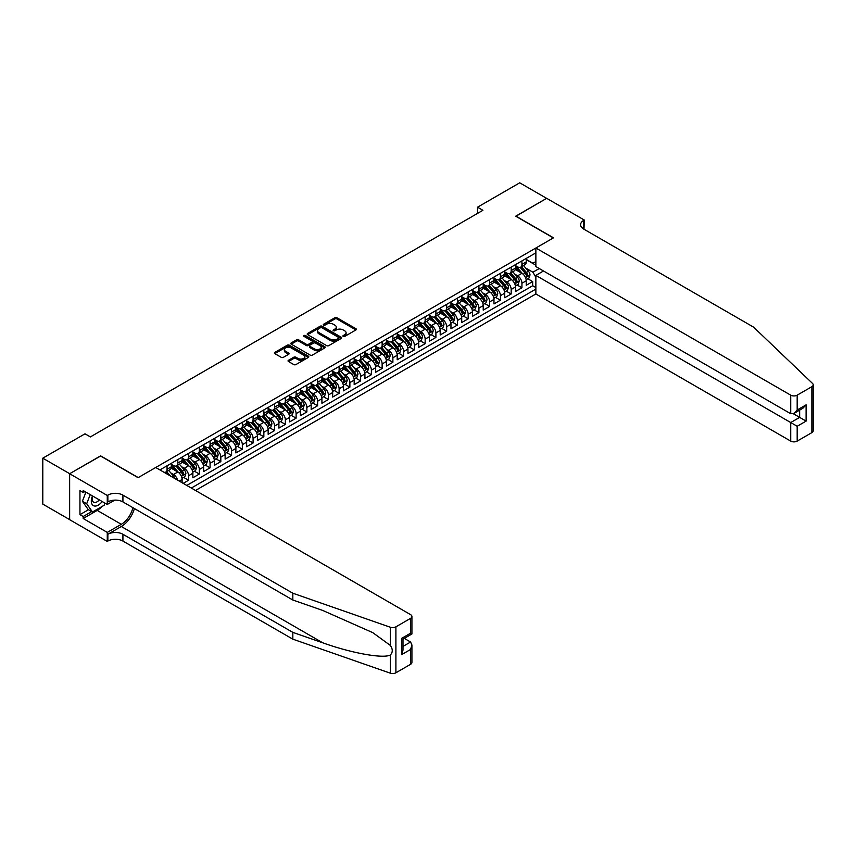 <?xml version="1.0" encoding="UTF-8"?>
<svg xmlns="http://www.w3.org/2000/svg" width="856" height="856" viewBox="0 0 856 856"><rect width="100%" height="100%" fill="white"/><g stroke="black" fill="none" stroke-linecap="round" stroke-linejoin="round"><path stroke-width="1.28" d="M343.235 336.419A1.049 0.599 0 0 0 344.722 336.419L355.935 329.935A1.498 0.867 0 0 0 356.374 329.325A1.498 0.867 0 0 0 355.935 328.725L336.932 317.747A1.498 0.867 0 0 0 334.824 317.747L323.611 324.221A1.049 0.599 0 0 0 325.087 325.077L326.532 324.242A4.772 2.761 0 0 1 333.294 324.242L334.878 325.152A4.772 2.761 0 0 1 336.269 327.11A4.772 2.761 0 0 1 334.878 329.057L333.423 329.892A1.049 0.599 0 0 0 334.899 330.748L336.355 329.913A4.772 2.761 0 0 1 343.106 329.913L344.69 330.823A4.772 2.761 0 0 1 346.091 332.77A4.772 2.761 0 0 1 344.69 334.728L343.235 335.563A1.049 0.599 0 0 0 343.235 336.419L343.235 335.563M288.483 360.29A1.498 0.867 0 0 0 288.044 360.9A1.498 0.867 0 0 0 288.483 361.51L293.811 364.581A1.498 0.867 0 0 0 295.919 364.581L308.385 357.391A1.498 0.867 0 0 0 308.813 356.781A1.498 0.867 0 0 0 308.385 356.171L289.382 345.203A1.498 0.867 0 0 0 287.274 345.203L274.808 352.394A1.498 0.867 0 0 0 274.38 353.004A1.498 0.867 0 0 0 274.808 353.614L281.25 357.337A1.498 0.867 0 0 0 283.368 357.337L288.697 354.256A1.498 0.867 0 0 0 289.135 353.646A1.498 0.867 0 0 0 288.697 353.036L285.497 351.195A3.991 2.3 0 0 1 284.331 349.558A3.991 2.3 0 0 1 286.792 347.429A3.991 2.3 0 0 1 291.147 347.932L303.655 355.154A3.991 2.3 0 0 1 304.822 356.781A3.991 2.3 0 0 1 302.361 358.91A3.991 2.3 0 0 1 298.006 358.418L295.919 357.209A1.498 0.867 0 0 0 293.811 357.209L288.483 360.29L288.483 361.51M100.601 456.034L69.689 473.7L42.8 458.185L42.8 504.12L69.636 519.613M100.601 455.852L138.244 477.584L553.34 237.925L515.697 216.194L546.62 198.346L519.731 182.82L477.53 207.195L477.53 213.401M42.8 458.185L85.012 433.81L90.383 436.913L482.902 210.298L477.53 207.195M326.639 345.631A1.498 0.867 0 0 0 328.757 345.631L341.212 338.441A1.498 0.867 0 0 0 341.64 337.831A1.498 0.867 0 0 0 341.212 337.221L322.209 326.254A1.498 0.867 0 0 0 320.101 326.254L307.636 333.444A1.498 0.867 0 0 0 307.208 334.054A1.498 0.867 0 0 0 307.636 334.664L326.639 345.631M304.415 336.643A1.049 0.599 0 0 1 305.474 336.783L324.777 347.932L312.333 355.112A1.498 0.867 0 0 1 310.225 355.112L291.222 344.133L291.222 342.924A1.498 0.867 0 0 0 290.794 343.534A1.498 0.867 0 0 0 291.222 344.133M291.222 342.924L296.561 339.843A1.498 0.867 0 0 1 298.669 339.843L306.373 344.294A1.498 0.867 0 0 0 308.481 344.294L312.023 342.25A1.498 0.867 0 0 0 312.461 341.64A1.498 0.867 0 0 0 312.023 341.03L303.998 336.397A1.049 0.599 0 0 1 305.474 335.541L324.799 346.701A1.498 0.867 0 0 1 325.226 347.311A1.498 0.867 0 0 1 324.799 347.921L324.799 346.701M183.195 483.351L188.566 480.248L183.676 477.423M181.568 466.713L184.265 468.264A6.088 3.51 60 0 1 188.566 475.722L192.868 473.24L192.868 477.766L199.32 474.042L194.43 471.217M192.322 460.507L195.018 462.058A6.088 3.51 60 0 1 199.32 469.516L203.621 467.023L203.621 471.56L210.073 467.836L205.183 465.011M203.075 454.29L205.772 455.852A6.088 3.51 60 0 1 210.073 463.299L214.375 460.817L214.375 465.354L220.827 461.63L215.937 458.805M213.829 448.084L216.525 449.646A6.088 3.51 60 0 1 220.827 457.093L225.128 454.611L225.128 459.148L231.58 455.413L226.69 452.589M224.582 441.878L227.279 443.429A6.088 3.51 60 0 1 231.58 450.887L235.881 448.405L235.881 452.931L242.334 449.207L237.444 446.383M235.336 435.672L238.032 437.223A6.088 3.51 60 0 1 242.334 444.681L246.635 442.188L246.635 446.725L253.087 443.001L248.197 440.177M246.089 429.455L248.786 431.017A6.088 3.51 60 0 1 253.087 438.465L257.389 435.982L257.389 440.519L263.851 436.795L258.951 433.971M256.843 423.249L259.539 424.811A6.088 3.51 60 0 1 263.851 432.259L268.153 429.776L268.153 434.313L274.605 430.579L269.704 427.754M267.596 417.043L270.303 418.595A6.088 3.51 60 0 1 274.605 426.053L278.906 423.57L278.906 428.096L285.358 424.373L280.458 421.548M278.35 410.837L281.057 412.389A6.088 3.51 60 0 1 285.358 419.847L289.66 417.354L289.66 421.89L296.112 418.167L291.211 415.342M289.103 404.62L291.81 406.183A6.088 3.51 60 0 1 296.112 413.63L300.413 411.148L300.413 415.684L306.865 411.961L301.965 409.136M299.857 398.415L302.564 399.977A6.088 3.51 60 0 1 306.865 407.424L311.167 404.942L311.167 409.478L317.619 405.744L312.718 402.919M310.61 392.209L313.317 393.76A6.088 3.51 60 0 1 317.619 401.218L321.92 398.736L321.92 403.262L328.372 399.538L323.472 396.713M321.364 386.002L324.071 387.554A6.088 3.51 60 0 1 328.372 395.012L332.674 392.519L332.674 397.056L339.126 393.332L334.225 390.507M332.117 379.786L334.824 381.348A6.088 3.51 60 0 1 339.126 388.795L343.427 386.313L343.427 390.85L349.879 387.126L344.979 384.301M342.871 373.58L345.578 375.142A6.088 3.51 60 0 1 349.879 382.589L354.181 380.107L354.181 384.644L360.633 380.909L355.743 378.085M353.624 367.374L356.331 368.925A6.088 3.51 60 0 1 360.633 376.383L364.934 373.901L364.934 378.427L371.386 374.703L366.496 371.879M364.389 361.168L367.085 362.719A6.088 3.51 60 0 1 371.386 370.177L375.688 367.684L375.688 372.221L382.14 368.497L377.25 365.673M375.142 354.951L377.838 356.513A6.088 3.51 60 0 1 382.14 363.961L386.441 361.478L386.441 366.015L392.893 362.291L388.003 359.466M385.895 348.745L388.592 350.307A6.088 3.51 60 0 1 392.893 357.755L397.195 355.272L397.195 359.798L403.647 356.075L398.757 353.25M396.649 342.539L399.345 344.091A6.088 3.51 60 0 1 403.647 351.549L407.948 349.066L407.948 353.592L414.4 349.869L409.51 347.044M407.403 336.333L410.099 337.885A6.088 3.51 60 0 1 414.4 345.343L418.702 342.849L418.702 347.386L425.154 343.663L420.264 340.838M418.156 330.116L420.852 331.679A6.088 3.51 60 0 1 425.154 339.126L429.455 336.643L429.455 341.18L435.907 337.457L431.017 334.632M428.91 323.91L431.606 325.473A6.088 3.51 60 0 1 435.907 332.92L440.209 330.437L440.209 334.964L446.661 331.24L441.771 328.415M439.663 317.704L442.359 319.256A6.088 3.51 60 0 1 446.661 326.714L450.962 324.231L450.962 328.757L457.414 325.034L452.524 322.209M450.417 311.498L453.113 313.05A6.088 3.51 60 0 1 457.414 320.497L461.716 318.015L461.716 322.552L468.168 318.828L463.278 316.003M461.17 305.282L463.866 306.844A6.088 3.51 60 0 1 468.168 314.291L472.469 311.809L472.469 316.346L478.921 312.622L474.031 309.797M471.924 299.076L474.62 300.638A6.088 3.51 60 0 1 478.921 308.085L483.223 305.603L483.223 310.129L489.675 306.405L484.785 303.58M482.677 292.87L485.373 294.421A6.088 3.51 60 0 1 489.675 301.879L493.976 299.397L493.976 303.923L500.428 300.199L495.538 297.374M493.43 286.653L496.127 288.215A6.088 3.51 60 0 1 500.428 295.662L504.73 293.18L504.73 297.717L511.182 293.993L506.292 291.168M504.184 280.447L506.88 282.009A6.088 3.51 60 0 1 511.182 289.456L515.483 286.974L515.483 291.511L521.935 287.787L521.935 283.25A6.088 3.51 -120 0 0 517.634 275.803L514.938 274.241M517.045 284.962L521.935 287.787M182.114 482.731L182.114 479.446A6.088 3.51 -120 0 0 177.813 471.998L171.168 468.157M177.566 480.109A6.088 3.51 60 0 0 173.511 474.481L170.815 472.919M192.868 473.24A6.088 3.51 -120 0 0 188.566 465.782L181.921 461.951M203.621 467.023A6.088 3.51 -120 0 0 199.32 459.576L192.675 455.734M214.375 460.817A6.088 3.51 -120 0 0 210.073 453.37L203.428 449.528M225.128 454.611A6.088 3.51 -120 0 0 220.827 447.164L214.182 443.322M235.881 448.405A6.088 3.51 -120 0 0 231.58 440.947L224.935 437.116M246.635 442.188A6.088 3.51 -120 0 0 242.334 434.741L235.689 430.9M257.389 435.982A6.088 3.51 -120 0 0 253.087 428.535L246.442 424.694M268.153 429.776A6.088 3.51 -120 0 0 263.851 422.329L257.196 418.488M278.906 423.57A6.088 3.51 -120 0 0 274.605 416.112L267.949 412.282M289.66 417.354A6.088 3.51 -120 0 0 285.358 409.906L278.703 406.065M300.413 411.148A6.088 3.51 -120 0 0 296.112 403.7L289.456 399.859M311.167 404.942A6.088 3.51 -120 0 0 306.865 397.494L300.21 393.653M321.92 398.736A6.088 3.51 -120 0 0 317.619 391.278L310.963 387.447M332.674 392.519A6.088 3.51 -120 0 0 328.372 385.072L321.717 381.23M343.427 386.313A6.088 3.51 -120 0 0 339.126 378.866L332.47 375.024M354.181 380.107A6.088 3.51 -120 0 0 349.879 372.66L343.224 368.818M364.934 373.901A6.088 3.51 -120 0 0 360.633 366.443L353.977 362.612M375.688 367.684A6.088 3.51 -120 0 0 371.386 360.237L364.731 356.396M386.441 361.478A6.088 3.51 -120 0 0 382.14 354.031L375.484 350.19M397.195 355.272A6.088 3.51 -120 0 0 392.893 347.825L386.238 343.984M407.948 349.066A6.088 3.51 -120 0 0 403.647 341.608L396.991 337.778M418.702 342.849A6.088 3.51 -120 0 0 414.4 335.402L407.745 331.561M429.455 336.643A6.088 3.51 -120 0 0 425.154 329.196L418.498 325.355M440.209 330.437A6.088 3.51 -120 0 0 435.907 322.99L429.263 319.149M450.962 324.231A6.088 3.51 -120 0 0 446.661 316.774L440.016 312.932M461.716 318.015A6.088 3.51 -120 0 0 457.414 310.567L450.77 306.726M472.469 311.809A6.088 3.51 -120 0 0 468.168 304.361L461.523 300.52M483.223 305.603A6.088 3.51 -120 0 0 478.921 298.156L472.277 294.314M493.976 299.397A6.088 3.51 -120 0 0 489.675 291.939L483.03 288.098M504.73 293.18A6.088 3.51 -120 0 0 500.428 285.733L493.784 281.892M515.483 286.974A6.088 3.51 -120 0 0 511.182 279.527L504.537 275.685M195.51 490.467L535.867 293.961L790.73 441.108L790.73 422.543L799.654 417.386L799.654 410.12M191.316 488.048L535.867 289.114M535.867 252.862L159.911 469.912M171.361 464.294L173.511 465.536A6.088 3.51 60 0 0 176.55 465.835L180.851 463.353A6.088 3.51 -120 0 0 182.114 460.571L182.114 457.093M182.114 458.088L184.265 459.33A6.088 3.51 60 0 0 187.314 459.629L191.616 457.147A6.088 3.51 -120 0 0 192.868 454.365L192.868 450.887M192.868 451.882L195.018 453.124A6.088 3.51 60 0 0 198.068 453.423L202.369 450.941A6.088 3.51 -120 0 0 203.621 448.148L203.621 444.671M203.621 445.666L205.772 446.907A6.088 3.51 60 0 0 208.821 447.217L213.123 444.724A6.088 3.51 -120 0 0 214.375 441.942L214.375 438.465M214.375 439.46L216.525 440.701A6.088 3.51 60 0 0 219.575 441L223.876 438.518A6.088 3.51 -120 0 0 225.128 435.736L225.128 432.259M225.128 433.254L227.279 434.495A6.088 3.51 60 0 0 230.328 434.795L234.63 432.312A6.088 3.51 -120 0 0 235.881 429.53L235.881 426.053M235.881 427.048L238.032 428.289A6.088 3.51 60 0 0 241.082 428.589L245.383 426.106A6.088 3.51 -120 0 0 246.635 423.313L246.635 419.836M246.635 420.831L248.786 422.072A6.088 3.51 60 0 0 251.835 422.383L256.137 419.889A6.088 3.51 -120 0 0 257.389 417.107L257.389 413.63M257.389 414.625L259.539 415.866A6.088 3.51 60 0 0 262.589 416.166L266.89 413.683A6.088 3.51 -120 0 0 268.153 410.901L268.153 407.424M268.153 408.419L270.303 409.66A6.088 3.51 60 0 0 273.342 409.96L277.644 407.477A6.088 3.51 -120 0 0 278.906 404.695L278.906 401.218M278.906 402.213L281.057 403.454A6.088 3.51 60 0 0 284.096 403.754L288.397 401.271A6.088 3.51 -120 0 0 289.66 398.479L289.66 395.001M289.66 395.996L291.81 397.238A6.088 3.51 60 0 0 294.849 397.548L299.151 395.055A6.088 3.51 -120 0 0 300.413 392.273L300.413 388.795M300.413 389.79L302.564 391.031A6.088 3.51 60 0 0 305.603 391.331L309.904 388.849A6.088 3.51 -120 0 0 311.167 386.067L311.167 382.589M311.167 383.584L313.317 384.825A6.088 3.51 60 0 0 316.356 385.125L320.658 382.643A6.088 3.51 -120 0 0 321.92 379.861L321.92 376.383M321.92 377.378L324.071 378.62A6.088 3.51 60 0 0 327.11 378.919L331.411 376.437A6.088 3.51 -120 0 0 332.674 373.644L332.674 370.166M332.674 371.162L334.824 372.403A6.088 3.51 60 0 0 337.863 372.713L342.165 370.22A6.088 3.51 -120 0 0 343.427 367.438L343.427 363.961M343.427 364.956L345.578 366.197A6.088 3.51 60 0 0 348.617 366.496L352.918 364.014A6.088 3.51 -120 0 0 354.181 361.232L354.181 357.755M354.181 358.75L356.331 359.991A6.088 3.51 60 0 0 359.37 360.29L363.672 357.808A6.088 3.51 -120 0 0 364.934 355.026L364.934 351.549M364.934 352.544L367.085 353.785A6.088 3.51 60 0 0 370.124 354.084L374.425 351.602A6.088 3.51 -120 0 0 375.688 348.809L375.688 345.332M375.688 346.327L377.838 347.568A6.088 3.51 60 0 0 380.877 347.878L385.179 345.385A6.088 3.51 -120 0 0 386.441 342.603L386.441 339.126M386.441 340.121L388.592 341.362A6.088 3.51 60 0 0 391.631 341.662L395.932 339.179A6.088 3.51 -120 0 0 397.195 336.397L397.195 332.92M397.195 333.915L399.345 335.156A6.088 3.51 60 0 0 402.384 335.456L406.686 332.973A6.088 3.51 -120 0 0 407.948 330.191L407.948 326.714M407.948 327.709L410.099 328.95A6.088 3.51 60 0 0 413.138 329.25L417.439 326.767A6.088 3.51 -120 0 0 418.702 323.975L418.702 320.497M418.702 321.492L420.852 322.733A6.088 3.51 60 0 0 423.891 323.044L428.193 320.551A6.088 3.51 -120 0 0 429.455 317.769L429.455 314.291M429.455 315.286L431.606 316.527A6.088 3.51 60 0 0 434.645 316.827L438.946 314.345A6.088 3.51 -120 0 0 440.209 311.563L440.209 308.085M440.209 309.08L442.359 310.321A6.088 3.51 60 0 0 445.398 310.621L449.7 308.139A6.088 3.51 -120 0 0 450.962 305.357L450.962 301.879M450.962 302.874L453.113 304.115A6.088 3.51 60 0 0 456.152 304.415L460.453 301.933A6.088 3.51 -120 0 0 461.716 299.14L461.716 295.662M461.716 296.658L463.866 297.899A6.088 3.51 60 0 0 466.905 298.209L471.207 295.716A6.088 3.51 -120 0 0 472.469 292.934L472.469 289.456M472.469 290.452L474.62 291.693A6.088 3.51 60 0 0 477.659 291.992L481.96 289.51A6.088 3.51 -120 0 0 483.223 286.728L483.223 283.25M483.223 284.245L485.373 285.487A6.088 3.51 60 0 0 488.412 285.786L492.724 283.304A6.088 3.51 -120 0 0 493.976 280.522L493.976 277.044M493.976 278.04L496.127 279.281A6.088 3.51 60 0 0 499.176 279.58L503.478 277.098A6.088 3.51 -120 0 0 504.73 274.305L504.73 270.828M504.73 271.823L506.88 273.064A6.088 3.51 60 0 0 509.93 273.374L514.231 270.881A6.088 3.51 -120 0 0 515.483 268.099L515.483 264.622M186.79 485.438L532.689 285.733L532.689 281.57L526.237 285.294L526.237 280.768A6.088 3.51 -120 0 0 521.935 273.321L515.291 269.48M515.483 265.617L517.634 266.858A6.088 3.51 -120 0 0 520.683 267.158A6.088 3.51 -120 0 0 521.935 264.376L521.935 260.898M520.683 267.158L524.985 264.675A6.088 3.51 -120 0 0 526.237 261.893L526.237 258.416M160.607 470.319L160.607 469.516M167.059 465.782L167.059 469.259A6.088 3.51 60 0 1 165.797 472.052A6.088 3.51 60 0 1 163.924 472.234M165.797 472.052L170.098 469.559A6.088 3.51 -120 0 0 171.361 466.777L171.361 463.299M177.813 459.576L177.813 463.053A6.088 3.51 60 0 1 176.55 465.835M188.566 453.37L188.566 456.847A6.088 3.51 60 0 1 187.314 459.629M199.32 447.164L199.32 450.641A6.088 3.51 60 0 1 198.068 453.423M210.073 440.947L210.073 444.425A6.088 3.51 60 0 1 208.821 447.217M220.827 434.741L220.827 438.219A6.088 3.51 60 0 1 219.575 441M231.58 428.535L231.58 432.013A6.088 3.51 60 0 1 230.328 434.795M242.334 422.329L242.334 425.807A6.088 3.51 60 0 1 241.082 428.589M253.087 416.112L253.087 419.59A6.088 3.51 60 0 1 251.835 422.383M263.851 409.906L263.851 413.384A6.088 3.51 60 0 1 262.589 416.166M274.605 403.7L274.605 407.178A6.088 3.51 60 0 1 273.342 409.96M285.358 397.494L285.358 400.972A6.088 3.51 60 0 1 284.096 403.754M296.112 391.278L296.112 394.755A6.088 3.51 60 0 1 294.849 397.548M306.865 385.072L306.865 388.549A6.088 3.51 60 0 1 305.603 391.331M317.619 378.866L317.619 382.343A6.088 3.51 60 0 1 316.356 385.125M328.372 372.66L328.372 376.137A6.088 3.51 60 0 1 327.11 378.919M339.126 366.443L339.126 369.92A6.088 3.51 60 0 1 337.863 372.713M349.879 360.237L349.879 363.714A6.088 3.51 60 0 1 348.617 366.496M360.633 354.031L360.633 357.508A6.088 3.51 60 0 1 359.37 360.29M371.386 347.825L371.386 351.302A6.088 3.51 60 0 1 370.124 354.084M382.14 341.608L382.14 345.086A6.088 3.51 60 0 1 380.877 347.878M392.893 335.402L392.893 338.88A6.088 3.51 60 0 1 391.631 341.662M403.647 329.196L403.647 332.674A6.088 3.51 60 0 1 402.384 335.456M414.4 322.99L414.4 326.468A6.088 3.51 60 0 1 413.138 329.25M425.154 316.774L425.154 320.251A6.088 3.51 60 0 1 423.891 323.044M435.907 310.567L435.907 314.045A6.088 3.51 60 0 1 434.645 316.827M446.661 304.361L446.661 307.839A6.088 3.51 60 0 1 445.398 310.621M457.414 298.156L457.414 301.633A6.088 3.51 60 0 1 456.152 304.415M468.168 291.939L468.168 295.416A6.088 3.51 60 0 1 466.905 298.209M478.921 285.733L478.921 289.21A6.088 3.51 60 0 1 477.659 291.992M489.675 279.527L489.675 283.004A6.088 3.51 60 0 1 488.412 285.786M500.428 273.321L500.428 276.788A6.088 3.51 60 0 1 499.176 279.58M511.182 267.104L511.182 270.582A6.088 3.51 60 0 1 509.93 273.374M511.182 289.456L511.182 293.993M500.428 295.662L500.428 300.199M489.675 301.879L489.675 306.405M478.921 308.085L478.921 312.622M468.168 314.291L468.168 318.828M457.414 320.497L457.414 325.034M446.661 326.714L446.661 331.24M435.907 332.92L435.907 337.457M425.154 339.126L425.154 343.663M414.4 345.343L414.4 349.869M403.647 351.549L403.647 356.075M392.893 357.755L392.893 362.291M382.14 363.961L382.14 368.497M371.386 370.177L371.386 374.703M360.633 376.383L360.633 380.909M349.879 382.589L349.879 387.126M339.126 388.795L339.126 393.332M328.372 395.012L328.372 399.538M317.619 401.218L317.619 405.744M306.865 407.424L306.865 411.961M296.112 413.63L296.112 418.167M285.358 419.847L285.358 424.373M274.605 426.053L274.605 430.579M263.851 432.259L263.851 436.795M253.087 438.465L253.087 443.001M242.334 444.681L242.334 449.207M231.58 450.887L231.58 455.413M220.827 457.093L220.827 461.63M210.073 463.299L210.073 467.836M199.32 469.516L199.32 474.042M188.566 475.722L188.566 480.248M535.867 277.323L532.903 272.197L525.691 268.035M532.903 272.197L539.248 268.538M526.237 259.657L535.867 265.21M526.237 259.411L532.903 263.263L535.867 261.551M527.799 278.746L532.689 281.57M532.689 285.733L535.867 287.562M343.663 336.558L344.69 335.969A4.772 2.761 0 0 0 346.091 334.011L346.091 332.77M336.269 327.11L336.269 328.351A4.772 2.761 0 0 1 334.878 330.298L333.84 330.898M355.935 328.725L355.935 329.935L336.932 318.988A1.498 0.867 0 0 0 334.824 318.988L324.028 325.226M341.191 338.452L322.209 327.495A1.498 0.867 0 0 0 320.101 327.495L307.657 334.675M338.569 338.259A1.049 0.599 0 0 0 338.569 337.403L321.888 327.773A1.049 0.599 0 0 0 320.411 327.773L318.881 328.661A4.772 2.761 0 0 0 317.48 330.609A4.772 2.761 0 0 0 318.881 332.556L330.288 339.137A4.772 2.761 0 0 0 337.039 339.137L338.569 338.259L338.569 339.5A1.049 0.599 0 0 0 338.88 339.072L338.88 337.831M317.48 330.609L317.48 331.85A4.772 2.761 0 0 0 318.881 333.797L318.881 332.556M338.569 339.5L337.039 340.388A4.772 2.761 0 0 1 330.288 340.388L318.881 333.797M291.243 344.155L296.561 341.084L296.561 339.843M312.461 341.64L312.461 342.882A1.498 0.867 0 0 1 312.023 343.491L308.481 345.535A1.498 0.867 0 0 1 306.373 345.535L298.669 341.084A1.498 0.867 0 0 0 296.561 341.084M314.366 348.906A3.991 2.3 0 0 0 318.721 349.409A3.991 2.3 0 0 0 321.182 347.279A3.991 2.3 0 0 0 320.016 345.642L315.607 343.106A1.498 0.867 0 0 0 313.499 343.106L309.968 345.139A1.498 0.867 0 0 0 309.53 345.749A1.498 0.867 0 0 0 309.968 346.359L314.366 348.906L314.366 350.147A3.991 2.3 0 0 0 318.721 350.65A3.991 2.3 0 0 0 321.182 348.52L321.182 347.279M309.53 345.749L309.53 346.99A1.498 0.867 0 0 0 309.968 347.6L309.968 346.359M314.366 350.147L309.968 347.6M304.822 356.781L304.822 358.022A3.991 2.3 0 0 1 302.361 360.151A3.991 2.3 0 0 1 298.006 359.659L295.919 358.45A1.498 0.867 0 0 0 293.811 358.45L288.504 361.521M284.331 349.558L284.331 350.8A3.991 2.3 0 0 0 285.497 352.437L285.497 351.195M288.697 353.036L288.697 354.256L285.497 352.437M308.385 356.171L308.385 357.391L289.382 346.445A1.498 0.867 0 0 0 287.274 346.445L274.83 353.624L274.808 352.394M526.151 279.698L528.933 278.093L530.003 274.99A4.034 2.322 -120 0 0 528.43 271.213L523.519 265.521M522.535 273.706L516.714 266.965A11.631 6.72 -120 0 0 515.483 265.681M519.346 271.812L516.082 268.046A9.662 5.575 -120 0 0 515.483 267.393M520.127 267.382L525.103 273.128A4.034 2.322 60 0 1 526.536 275.91L527.831 275.161A4.034 2.322 -120 0 0 526.387 272.39L521.475 266.697M520.427 267.286L525.766 273.471A2.054 1.188 60 0 1 526.28 274.273L527.831 275.161M92.48 495.924A9.887 5.703 120 0 0 94.791 506.057A9.887 5.703 120 0 0 102.174 501.52M92.812 496.116A6.762 3.905 120 0 0 93.636 502.172A6.762 3.905 120 0 0 94.62 502.483A6.762 3.905 120 0 0 99.296 499.861M104.946 503.125L104.1 505.308L92.48 512.006L88.179 509.523L82.379 501.263L85.921 492.136M92.48 512.006L86.681 503.745L90.222 494.618M82.379 501.263L86.681 503.745M543.496 270.988L535.867 275.397L797.182 426.267L797.182 441.108L811.863 432.633L811.863 386.687A4.558 2.632 0 0 0 813.2 384.825A4.558 2.632 0 0 0 812.547 383.467L753.633 327.174L583.717 229.076A10.646 6.142 180 0 1 580.603 224.732A10.646 6.142 180 0 1 583.717 220.388L584.316 220.046L546.674 198.314L515.868 216.29M535.867 275.397L535.867 293.961M515.868 216.108L553.5 237.829L535.867 248.015L790.73 395.162A4.558 2.632 0 0 0 797.182 395.162L811.863 386.687M584.316 220.046L583.985 229.237M535.867 248.015L535.867 266.58L790.73 413.726L790.73 395.162M813.2 384.825L813.2 430.771A4.558 2.632 180 0 1 811.863 432.633M797.182 441.108A4.558 2.632 180 0 1 790.73 441.108M582.38 228.135A10.646 6.142 180 0 1 583.717 227.182L583.717 220.388M793.309 413.726L806.106 421.109L797.182 426.267M797.182 395.162L797.182 410.003L793.961 413.405L790.73 413.726M797.182 410.003L806.106 404.845L802.885 408.248L793.961 413.405M410.58 664.31L410.58 649.469L411.918 644.975L411.918 662.448A4.558 2.632 180 0 1 410.58 664.31L395.9 672.784A4.558 2.632 180 0 1 390.315 673.18L292.827 639.165L292.827 632.37L122.922 534.272A10.646 6.142 -0 0 0 107.856 534.272L121.306 526.504A19.806 11.438 120 0 0 134.392 508.539M292.827 632.37L322.723 642.792C351.292 653.096 383.21 658.863 390.315 655.011C392.904 652.358 392.904 649.148 390.315 645.403L372.777 632.648L322.723 610.446L292.827 600.013L122.922 501.916A10.646 6.142 -0 0 0 107.856 501.916L107.856 495.121L107.268 495.464L69.636 473.732L100.441 455.948L138.084 477.68L155.717 467.494L410.58 614.64A4.558 2.632 -0 0 1 411.918 616.502A4.558 2.632 -0 0 1 410.58 618.364L395.9 626.838L395.9 672.784M292.827 639.165L122.922 541.067A10.646 6.142 -0 0 0 107.856 541.067L107.268 541.409L69.636 519.678L69.636 473.732M292.827 600.013L292.827 593.219L122.922 495.121A10.646 6.142 -0 0 0 107.856 495.121M390.315 645.403L390.315 627.234L292.827 593.219M101.96 506.538A17.109 9.876 -60 0 1 97.21 510.401L83.182 518.501L83.182 516.51L91.731 511.578M84.904 491.547L83.182 492.542L79.95 490.681L79.95 514.649L83.182 516.51M83.182 492.542L83.182 490.563L107.268 504.462L107.268 495.464M107.268 541.409L107.268 532.4L121.306 524.3A17.109 9.876 120 0 0 132.883 507.672M83.182 518.501L107.268 532.4M404.289 638.383L410.58 642.021L411.918 644.975M114.779 500.129L107.268 504.462M390.315 627.234A4.558 2.632 -0 0 0 395.9 626.838M79.95 514.649L88.51 509.716M410.58 649.469L401.657 654.626L402.994 650.121L402.994 639.132L411.918 633.975L411.918 616.502M401.657 654.626L401.657 638.351C403.401 639.357 403.401 639.357 401.657 638.351L410.58 633.205C412.325 634.21 412.325 634.21 410.58 633.205L410.58 618.364M515.398 285.915L518.18 284.31L519.25 281.196A4.034 2.322 -120 0 0 517.677 277.419L512.765 271.726M511.781 279.923L505.96 273.171A11.631 6.72 -120 0 0 504.73 271.898M508.592 278.029L505.329 274.252A9.662 5.575 -120 0 0 504.73 273.599M509.374 273.588L514.349 279.345A4.034 2.322 60 0 1 515.783 282.116L517.077 281.378A4.034 2.322 -120 0 0 515.633 278.596L510.722 272.904M509.673 273.492L515.012 279.677A2.054 1.188 60 0 1 515.526 280.479L517.077 281.378M504.644 292.121L507.426 290.516L508.496 287.413A4.034 2.322 -120 0 0 506.923 283.625L502.012 277.933M501.028 286.129L495.207 279.377A11.631 6.72 -120 0 0 493.976 278.104M497.828 284.235L494.575 280.458A9.662 5.575 -120 0 0 493.976 279.816M498.62 279.794L503.596 285.551A4.034 2.322 60 0 1 505.029 288.322L506.324 287.584A4.034 2.322 -120 0 0 504.88 284.802L499.968 279.12M498.92 279.698L504.259 285.883A2.054 1.188 60 0 1 504.773 286.685L506.324 287.584M493.891 298.327L496.673 296.722L497.743 293.619A4.034 2.322 -120 0 0 496.17 289.831L491.258 284.149M490.274 292.335L484.453 285.594A11.631 6.72 -120 0 0 483.223 284.31M487.075 290.441L483.822 286.664A9.662 5.575 -120 0 0 483.223 286.022M487.867 286L492.842 291.757A4.034 2.322 60 0 1 494.276 294.539L495.57 293.79A4.034 2.322 -120 0 0 494.126 291.019L489.215 285.326M488.166 285.915L493.505 292.089A2.054 1.188 60 0 1 494.019 292.902L495.57 293.79M483.137 304.533L485.908 302.928L486.989 299.825A4.034 2.322 -120 0 0 485.416 296.048L480.505 290.355M479.521 298.541L473.689 291.8A11.631 6.72 -120 0 0 472.469 290.516M476.321 296.647L473.068 292.88A9.662 5.575 -120 0 0 472.469 292.228M477.113 292.217L482.089 297.963A4.034 2.322 60 0 1 483.522 300.745L484.817 299.996A4.034 2.322 -120 0 0 483.373 297.225L478.461 291.532M477.413 292.121L482.752 298.305A2.054 1.188 60 0 1 483.266 299.108L484.817 299.996M472.384 310.749L475.155 309.144L476.236 306.031A4.034 2.322 -120 0 0 474.663 302.254L469.751 296.561M468.767 304.757L462.935 298.006A11.631 6.72 -120 0 0 461.716 296.732M465.568 302.864L462.315 299.086A9.662 5.575 -120 0 0 461.716 298.434M466.36 298.423L471.335 304.18A4.034 2.322 60 0 1 472.769 306.951L474.064 306.213A4.034 2.322 -120 0 0 472.619 303.431L467.708 297.738M466.659 298.327L471.998 304.511A2.054 1.188 60 0 1 472.512 305.314L474.064 306.213M461.63 316.955L464.401 315.35L465.482 312.247A4.034 2.322 -120 0 0 463.909 308.46L458.998 302.767M458.014 310.963L452.182 304.212A11.631 6.72 -120 0 0 450.962 302.938M454.814 309.07L451.561 305.292A9.662 5.575 -120 0 0 450.962 304.65M455.606 304.629L460.582 310.386A4.034 2.322 60 0 1 462.015 313.157L463.31 312.419A4.034 2.322 -120 0 0 461.865 309.637L456.954 303.955M455.895 304.533L461.245 310.717A2.054 1.188 60 0 1 461.759 311.52L463.31 312.419M450.877 323.161L453.648 321.556L454.729 318.453A4.034 2.322 -120 0 0 453.156 314.666L448.244 308.984M447.26 317.169L441.429 310.428A11.631 6.72 -120 0 0 440.209 309.144M444.061 315.276L440.808 311.498A9.662 5.575 -120 0 0 440.209 310.856M444.853 310.835L449.828 316.592A4.034 2.322 60 0 1 451.262 319.374L452.546 318.625A4.034 2.322 -120 0 0 451.112 315.853L446.201 310.161M445.141 310.749L450.491 316.923A2.054 1.188 60 0 1 451.005 317.736L452.546 318.625M440.123 329.367L442.894 327.762L443.975 324.659A4.034 2.322 -120 0 0 442.402 320.882L437.491 315.19M436.507 323.375L430.675 316.634A11.631 6.72 -120 0 0 429.455 315.35M433.307 321.481L430.054 317.715A9.662 5.575 -120 0 0 429.455 317.062M434.099 317.052L439.075 322.798A4.034 2.322 60 0 1 440.508 325.58L441.792 324.831A4.034 2.322 -120 0 0 440.359 322.059L435.447 316.367M434.388 316.955L439.727 323.14A2.054 1.188 60 0 1 440.252 323.942L441.792 324.831M429.37 335.584L432.141 333.979L433.222 330.865A4.034 2.322 -120 0 0 431.649 327.088L426.737 321.396M425.753 329.592L419.922 322.84A11.631 6.72 -120 0 0 418.702 321.567M422.554 327.698L419.301 323.921A9.662 5.575 -120 0 0 418.702 323.268M423.346 323.258L428.321 329.014A4.034 2.322 60 0 1 429.755 331.786L431.039 331.047A4.034 2.322 -120 0 0 429.605 328.265L424.694 322.573M423.634 323.161L428.974 329.346A2.054 1.188 60 0 1 429.498 330.149L431.039 331.047M418.616 341.79L421.387 340.185L422.468 337.082A4.034 2.322 -120 0 0 420.895 333.294L415.984 327.602M415 335.798L409.168 329.046A11.631 6.72 -120 0 0 407.948 327.773M411.8 333.904L408.547 330.127A9.662 5.575 -120 0 0 407.948 329.485M412.592 329.464L417.557 335.22A4.034 2.322 60 0 1 419.001 337.992L420.285 337.253A4.034 2.322 -120 0 0 418.851 334.471L413.94 328.79M412.881 329.367L418.22 335.552A2.054 1.188 60 0 1 418.745 336.355L420.285 337.253M407.863 347.996L410.634 346.391L411.715 343.288A4.034 2.322 -120 0 0 410.142 339.5L405.23 333.819M404.246 342.004L398.415 335.263A11.631 6.72 -120 0 0 397.195 333.979M401.047 340.11L397.794 336.333A9.662 5.575 -120 0 0 397.195 335.691M401.839 335.67L406.803 341.426A4.034 2.322 60 0 1 408.248 344.208L409.532 343.459A4.034 2.322 -120 0 0 408.098 340.688L403.187 334.996M402.127 335.584L407.467 341.769A2.054 1.188 60 0 1 407.991 342.571L409.532 343.459M397.098 354.202L399.88 352.597L400.961 349.494A4.034 2.322 -120 0 0 399.388 345.717L394.477 340.025M393.493 348.21L387.661 341.469A11.631 6.72 -120 0 0 386.441 340.185M390.293 346.316L387.04 342.55A9.662 5.575 -120 0 0 386.441 341.897M391.085 341.886L396.05 347.632A4.034 2.322 60 0 1 397.494 350.414L398.778 349.665A4.034 2.322 -120 0 0 397.345 346.894L392.433 341.202M391.374 341.79L396.713 347.975A2.054 1.188 60 0 1 397.238 348.777L398.778 349.665M386.345 360.419L389.127 358.814L390.208 355.7A4.034 2.322 -120 0 0 388.635 351.923L383.723 346.231M382.739 354.427L376.908 347.675A11.631 6.72 -120 0 0 375.688 346.402M379.54 352.533L376.276 348.756A9.662 5.575 -120 0 0 375.688 348.103M380.332 348.092L385.296 353.849A4.034 2.322 60 0 1 386.741 356.62L388.025 355.882A4.034 2.322 -120 0 0 386.591 353.1L381.68 347.408M380.62 347.996L385.96 354.181A2.054 1.188 60 0 1 386.484 354.983L388.025 355.882M375.591 366.625L378.373 365.02L379.454 361.917A4.034 2.322 -120 0 0 377.881 358.129L372.97 352.437M371.986 360.633L366.154 353.881A11.631 6.72 -120 0 0 364.934 352.608M368.786 358.739L365.523 354.962A9.662 5.575 -120 0 0 364.934 354.32M369.578 354.298L374.543 360.055A4.034 2.322 60 0 1 375.987 362.826L377.271 362.088A4.034 2.322 -120 0 0 375.838 359.306L370.926 353.624M369.867 354.202L375.206 360.387A2.054 1.188 60 0 1 375.731 361.189L377.271 362.088M364.838 372.831L367.62 371.226L368.701 368.123A4.034 2.322 -120 0 0 367.128 364.335L362.216 358.653M361.232 366.839L355.401 360.098A11.631 6.72 -120 0 0 354.181 358.814M358.033 364.945L354.769 361.168A9.662 5.575 -120 0 0 354.181 360.526M358.825 360.504L363.789 366.261A4.034 2.322 60 0 1 365.234 369.043L366.518 368.294A4.034 2.322 -120 0 0 365.084 365.523L360.173 359.83M359.113 360.419L364.453 366.603A2.054 1.188 60 0 1 364.977 367.406L366.518 368.294M354.084 379.037L356.866 377.432L357.947 374.329A4.034 2.322 -120 0 0 356.374 370.552L351.463 364.859M350.479 373.045L344.647 366.304A11.631 6.72 -120 0 0 343.427 365.02M347.279 371.151L344.016 367.385A9.662 5.575 -120 0 0 343.427 366.732M348.071 366.721L353.036 372.467A4.034 2.322 60 0 1 354.48 375.249L355.764 374.5A4.034 2.322 -120 0 0 354.33 371.729L349.419 366.036M348.36 366.625L353.699 372.809A2.054 1.188 60 0 1 354.224 373.612L355.764 374.5M343.331 385.254L346.113 383.649L347.183 380.546A4.034 2.322 -120 0 0 345.621 376.758L340.709 371.065M339.725 379.262L333.894 372.51A11.631 6.72 -120 0 0 332.674 371.237M336.526 377.368L333.262 373.591A9.662 5.575 -120 0 0 332.674 372.938M337.317 372.927L342.282 378.684A4.034 2.322 60 0 1 343.727 381.455L345.011 380.717A4.034 2.322 -120 0 0 343.577 377.935L338.666 372.242M337.606 372.831L342.946 379.015A2.054 1.188 60 0 1 343.47 379.818L345.011 380.717M332.577 391.46L335.359 389.855L336.429 386.752A4.034 2.322 -120 0 0 334.867 382.964L329.956 377.271M328.971 385.468L323.14 378.716A11.631 6.72 -120 0 0 321.92 377.442M325.772 383.574L322.509 379.797A9.662 5.575 -120 0 0 321.92 379.155M326.564 379.133L331.529 384.89A4.034 2.322 60 0 1 332.973 387.661L334.257 386.923A4.034 2.322 -120 0 0 332.824 384.141L327.912 378.459M326.853 379.037L332.192 385.221A2.054 1.188 60 0 1 332.706 386.024L334.257 386.923M321.824 397.666L324.606 396.06L325.676 392.958A4.034 2.322 -120 0 0 324.114 389.17L319.202 383.488M318.218 391.674L312.387 384.933A11.631 6.72 -120 0 0 311.167 383.649M315.019 389.78L311.755 386.013A9.662 5.575 -120 0 0 311.167 385.361M315.81 385.339L320.775 391.096A4.034 2.322 60 0 1 322.209 393.878L323.504 393.129A4.034 2.322 -120 0 0 322.07 390.357L317.159 384.665M316.099 385.254L321.439 391.438A2.054 1.188 60 0 1 321.952 392.241L323.504 393.129M311.07 403.872L313.852 402.267L314.922 399.164A4.034 2.322 -120 0 0 313.36 395.386L308.449 389.694M307.454 397.88L301.633 391.139A11.631 6.72 -120 0 0 300.413 389.855M304.265 395.986L301.002 392.219A9.662 5.575 -120 0 0 300.413 391.567M305.057 391.556L310.022 397.302A4.034 2.322 60 0 1 311.456 400.084L312.75 399.335A4.034 2.322 -120 0 0 311.317 396.563L306.405 390.871M305.346 391.46L310.685 397.644A2.054 1.188 60 0 1 311.199 398.447L312.75 399.335M300.317 410.088L303.099 408.483L304.169 405.38A4.034 2.322 -120 0 0 302.607 401.592L297.685 395.9M296.7 404.096L290.88 397.345A11.631 6.72 -120 0 0 289.66 396.071M293.512 402.202L290.248 398.425A9.662 5.575 -120 0 0 289.66 397.773M294.304 397.762L299.268 403.518A4.034 2.322 60 0 1 300.702 406.29L301.997 405.551A4.034 2.322 -120 0 0 300.563 402.769L295.652 397.077M294.592 397.666L299.932 403.85A2.054 1.188 60 0 1 300.445 404.653L301.997 405.551M289.563 416.294L292.345 414.689L293.415 411.586A4.034 2.322 -120 0 0 291.853 407.798L286.931 402.106M285.947 410.302L280.126 403.55A11.631 6.72 -120 0 0 278.906 402.277M282.758 408.408L279.495 404.631A9.662 5.575 -120 0 0 278.906 403.989M283.55 403.968L288.515 409.724A4.034 2.322 60 0 1 289.949 412.496L291.243 411.757A4.034 2.322 -120 0 0 289.81 408.975L284.887 403.294M283.839 403.872L289.178 410.056A2.054 1.188 60 0 1 289.692 410.859L291.243 411.757M278.81 422.5L281.592 420.895L282.662 417.792A4.034 2.322 -120 0 0 281.1 414.004L276.178 408.323M275.193 416.508L269.373 409.767A11.631 6.72 -120 0 0 268.153 408.483M272.005 414.614L268.741 410.848A9.662 5.575 -120 0 0 268.153 410.195M272.796 410.174L277.761 415.93A4.034 2.322 60 0 1 279.195 418.712L280.49 417.963A4.034 2.322 -120 0 0 279.056 415.192L274.134 409.5M273.085 410.088L278.425 416.273A2.054 1.188 60 0 1 278.938 417.075L280.49 417.963M268.056 428.706L270.838 427.101L271.908 423.998A4.034 2.322 -120 0 0 270.346 420.221L265.424 414.529M264.44 422.714L258.619 415.973A11.631 6.72 -120 0 0 257.389 414.689M261.251 420.82L257.988 417.054A9.662 5.575 -120 0 0 257.389 416.401M262.043 416.39L267.008 422.136A4.034 2.322 60 0 1 268.442 424.918L269.736 424.169A4.034 2.322 -120 0 0 268.303 421.398L263.381 415.706M262.332 416.294L267.671 422.479A2.054 1.188 60 0 1 268.185 423.281L269.736 424.169M257.303 434.923L260.085 433.318L261.155 430.215A4.034 2.322 -120 0 0 259.593 426.427L254.671 420.735M253.686 428.931L247.866 422.179A11.631 6.72 -120 0 0 246.635 420.906M250.498 427.037L247.234 423.26A9.662 5.575 -120 0 0 246.635 422.607M251.279 422.596L256.254 428.353A4.034 2.322 60 0 1 257.688 431.124L258.983 430.386A4.034 2.322 -120 0 0 257.549 427.604L252.627 421.912M251.578 422.5L256.918 428.685A2.054 1.188 60 0 1 257.431 429.487L258.983 430.386M246.549 441.129L249.331 439.524L250.401 436.421A4.034 2.322 -120 0 0 248.829 432.633L243.917 426.941M242.933 435.137L237.112 428.385A11.631 6.72 -120 0 0 235.881 427.112M239.744 433.243L236.481 429.466A9.662 5.575 -120 0 0 235.881 428.824M240.525 428.803L245.501 434.559A4.034 2.322 60 0 1 246.935 437.33L248.229 436.592A4.034 2.322 -120 0 0 246.796 433.81L241.874 428.128M240.825 428.706L246.164 434.891A2.054 1.188 60 0 1 246.678 435.693L248.229 436.592M235.796 447.335L238.578 445.73L239.648 442.627A4.034 2.322 -120 0 0 238.075 438.839L233.164 433.157M232.179 441.343L226.359 434.602A11.631 6.72 -120 0 0 225.128 433.318M228.991 439.449L225.727 435.683A9.662 5.575 -120 0 0 225.128 435.03M229.772 435.009L234.747 440.765A4.034 2.322 60 0 1 236.181 443.547L237.476 442.798A4.034 2.322 -120 0 0 236.031 440.027L231.12 434.334M230.071 434.923L235.411 441.108A2.054 1.188 60 0 1 235.924 441.91L237.476 442.798M225.042 453.541L227.824 451.936L228.894 448.833A4.034 2.322 -120 0 0 227.322 445.056L222.41 439.363M221.426 447.549L215.605 440.808A11.631 6.72 -120 0 0 214.375 439.524M218.237 445.655L214.974 441.889A9.662 5.575 -120 0 0 214.375 441.236M219.018 441.225L223.994 446.982A4.034 2.322 60 0 1 225.428 449.753L226.722 449.004A4.034 2.322 -120 0 0 225.278 446.233L220.367 440.54M219.318 441.129L224.657 447.314A2.054 1.188 60 0 1 225.171 448.116L226.722 449.004M214.289 459.758L217.071 458.153L218.141 455.05A4.034 2.322 -120 0 0 216.568 451.262L211.657 445.569M210.672 453.766L204.851 447.014A11.631 6.72 -120 0 0 203.621 445.741M207.484 451.872L204.22 448.095A9.662 5.575 -120 0 0 203.621 447.442M208.265 447.431L213.24 453.188A4.034 2.322 60 0 1 214.674 455.959L215.969 455.221A4.034 2.322 -120 0 0 214.524 452.439L209.613 446.746M208.564 447.335L213.904 453.52A2.054 1.188 60 0 1 214.417 454.322L215.969 455.221M203.535 465.964L206.317 464.359L207.387 461.256A4.034 2.322 -120 0 0 205.815 457.468L200.903 451.775M199.919 459.972L194.098 453.22A11.631 6.72 -120 0 0 192.868 451.947M196.72 458.078L193.467 454.301A9.662 5.575 -120 0 0 192.868 453.659M197.511 453.637L202.487 459.394A4.034 2.322 60 0 1 203.921 462.165L205.215 461.427A4.034 2.322 -120 0 0 203.771 458.645L198.859 452.963M197.811 453.541L203.15 459.726A2.054 1.188 60 0 1 203.664 460.528L205.215 461.427M192.782 472.17L195.564 470.565L196.634 467.462A4.034 2.322 -120 0 0 195.061 463.674L190.15 457.992M189.165 466.178L183.345 459.437A11.631 6.72 -120 0 0 182.114 458.153M185.966 464.284L182.713 460.517A9.662 5.575 -120 0 0 182.114 459.865M186.758 459.854L191.733 465.6A4.034 2.322 60 0 1 193.167 468.382L194.462 467.633A4.034 2.322 -120 0 0 193.017 464.862L188.106 459.169M187.057 459.758L192.397 465.942A2.054 1.188 60 0 1 192.91 466.745L194.462 467.633M182.028 478.376L184.8 476.771L185.88 473.668A4.034 2.322 -120 0 0 184.308 469.891L179.396 464.198M178.412 472.384L172.58 465.643A11.631 6.72 -120 0 0 171.361 464.359M175.213 470.49L171.96 466.723A9.662 5.575 -120 0 0 171.361 466.071M176.004 466.06L180.98 471.817A4.034 2.322 60 0 1 182.414 474.588L183.708 473.839A4.034 2.322 -120 0 0 182.264 471.068L177.353 465.375M176.304 465.964L181.643 472.148A2.054 1.188 60 0 1 182.157 472.951L183.708 473.839M174.913 478.579A4.034 2.322 -120 0 0 173.554 476.096L168.643 470.404M170.376 475.957L166.599 471.581M165.55 472.17L167.262 474.16M165.251 472.266L166.513 473.732M173.511 474.481L177.813 471.998M184.265 468.264L188.566 465.782M195.018 462.058L199.32 459.576M205.772 455.852L210.073 453.37M216.525 449.646L220.827 447.164M227.279 443.429L231.58 440.947M238.032 437.223L242.334 434.741M248.786 431.017L253.087 428.535M259.539 424.811L263.851 422.329M270.303 418.595L274.605 416.112M281.057 412.389L285.358 409.906M291.81 406.183L296.112 403.7M302.564 399.977L306.865 397.494M313.317 393.76L317.619 391.278M324.071 387.554L328.372 385.072M334.824 381.348L339.126 378.866M345.578 375.142L349.879 372.66M356.331 368.925L360.633 366.443M367.085 362.719L371.386 360.237M377.838 356.513L382.14 354.031M388.592 350.307L392.893 347.825M399.345 344.091L403.647 341.608M410.099 337.885L414.4 335.402M420.852 331.679L425.154 329.196M431.606 325.473L435.907 322.99M442.359 319.256L446.661 316.774M453.113 313.05L457.414 310.567M463.866 306.844L468.168 304.361M474.62 300.638L478.921 298.156M485.373 294.421L489.675 291.939M496.127 288.215L500.428 285.733M506.88 282.009L511.182 279.527M517.634 275.803L521.935 273.321M521.935 264.376L526.237 261.893M167.059 469.259L171.361 466.777M177.813 463.053L182.114 460.571M188.566 456.847L192.868 454.365M199.32 450.641L203.621 448.148M210.073 444.425L214.375 441.942M220.827 438.219L225.128 435.736M231.58 432.013L235.881 429.53M242.334 425.807L246.635 423.313M253.087 419.59L257.389 417.107M263.851 413.384L268.153 410.901M274.605 407.178L278.906 404.695M285.358 400.972L289.66 398.479M296.112 394.755L300.413 392.273M306.865 388.549L311.167 386.067M317.619 382.343L321.92 379.861M328.372 376.137L332.674 373.644M339.126 369.92L343.427 367.438M349.879 363.714L354.181 361.232M360.633 357.508L364.934 355.026M371.386 351.302L375.688 348.809M382.14 345.086L386.441 342.603M392.893 338.88L397.195 336.397M403.647 332.674L407.948 330.191M414.4 326.468L418.702 323.975M425.154 320.251L429.455 317.769M435.907 314.045L440.209 311.563M446.661 307.839L450.962 305.357M457.414 301.633L461.716 299.14M468.168 295.416L472.469 292.934M478.921 289.21L483.223 286.728M489.675 283.004L493.976 280.522M500.428 276.788L504.73 274.305M511.182 270.582L515.483 268.099M521.935 283.25L526.237 280.768M179.268 481.093L182.114 479.446M344.69 335.969L344.69 334.728M333.423 330.748L333.423 329.892M334.878 330.298L334.878 329.057M323.611 325.077L323.611 324.221M334.824 318.988L334.824 317.747M336.932 318.988L336.932 317.747M307.636 334.664L307.636 333.444M320.101 327.495L320.101 326.254M322.209 327.495L322.209 326.254M341.212 338.441L341.212 337.221M330.288 340.388L330.288 339.137M337.039 340.388L337.039 339.137M298.669 341.084L298.669 339.843M306.373 345.535L306.373 344.294M308.481 345.535L308.481 344.294M312.023 343.491L312.023 342.25M305.474 336.783L305.474 335.541M293.811 358.45L293.811 357.209M295.919 358.45L295.919 357.209M298.006 359.659L298.006 358.418M287.274 346.445L287.274 345.203M289.382 346.445L289.382 345.203M525.53 277.633L529.982 275.076M516.714 266.965L517.259 266.644M526.387 272.39L528.43 271.213M523.177 274.241L525.103 273.128M806.106 404.845L806.106 421.109M322.723 642.792L121.306 526.504M122.922 501.916L122.922 495.121M122.922 534.272L122.922 541.067M390.315 673.18L390.315 655.011M107.856 534.272L107.856 541.067M97.21 510.401L121.306 524.3M402.994 646.398L410.58 642.021M514.777 283.839L519.228 281.282M505.96 273.171L506.506 272.85M515.633 278.596L517.677 277.419M512.423 280.447L514.349 279.345M504.024 290.056L508.475 287.488M495.207 279.377L495.752 279.056M504.88 284.802L506.923 283.625M501.67 286.664L503.596 285.551M493.27 296.262L497.721 293.694M484.453 285.594L484.999 285.273M494.126 291.019L496.17 289.831M490.916 292.87L492.842 291.757M482.517 302.468L486.957 299.91M473.689 291.8L474.245 291.479M483.373 297.225L485.416 296.048M480.163 299.076L482.089 297.963M471.763 308.674L476.204 306.116M462.935 298.006L463.492 297.685M472.619 303.431L474.663 302.254M469.409 305.282L471.335 304.18M461.01 314.89L465.45 312.322M452.182 304.212L452.738 303.891M461.865 309.637L463.909 308.46M458.656 311.498L460.582 310.386M450.256 321.096L454.697 318.528M441.429 310.428L441.985 310.107M451.112 315.853L453.156 314.666M447.902 317.704L449.828 316.592M439.502 327.302L443.943 324.745M430.675 316.634L431.231 316.313M440.359 322.059L442.402 320.882M437.149 323.91L439.075 322.798M428.749 333.508L433.19 330.951M419.922 322.84L420.478 322.519M429.605 328.265L431.649 327.088M426.395 330.116L428.321 329.014M417.995 339.725L422.436 337.157M409.168 329.046L409.724 328.725M418.851 334.471L420.895 333.294M415.642 336.333L417.557 335.22M407.242 345.931L411.683 343.363M398.415 335.263L398.971 334.942M408.098 340.688L410.142 339.5M404.888 342.539L406.803 341.426M396.489 352.137L400.929 349.58M387.661 341.469L388.217 341.148M397.345 346.894L399.388 345.717M394.135 348.745L396.05 347.632M385.735 358.343L390.175 355.786M376.908 347.675L377.464 347.354M386.591 353.1L388.635 351.923M383.381 354.951L385.296 353.849M374.981 364.56L379.422 361.992M366.154 353.881L366.71 353.56M375.838 359.306L377.881 358.129M372.627 361.168L374.543 360.055M364.228 370.766L368.669 368.198M355.401 360.098L355.957 359.777M365.084 365.523L367.128 364.335M361.874 367.374L363.789 366.261M353.475 376.972L357.915 374.414M344.647 366.304L345.203 365.983M354.33 371.729L356.374 370.552M351.12 373.58L353.036 372.467M342.721 383.178L347.161 380.62M333.894 372.51L334.45 372.189M343.577 377.935L345.621 376.758M340.367 379.786L342.282 378.684M331.968 389.394L336.408 386.826M323.14 378.716L323.696 378.395M332.824 384.141L334.867 382.964M329.614 386.002L331.529 384.89M321.214 395.6L325.655 393.032M312.387 384.933L312.943 384.612M322.07 390.357L324.114 389.17M318.86 392.209L320.775 391.096M310.46 401.806L314.901 399.249M301.633 391.139L302.189 390.817M311.317 396.563L313.36 395.386M308.106 398.415L310.022 397.302M299.707 408.012L304.148 405.455M290.88 397.345L291.436 397.024M300.563 402.769L302.607 401.592M297.342 404.62L299.268 403.518M288.954 414.229L293.394 411.661M280.126 403.55L280.682 403.23M289.81 408.975L291.853 407.798M286.589 410.837L288.515 409.724M278.2 420.435L282.64 417.867M269.373 409.767L269.929 409.446M279.056 415.192L281.1 414.004M275.835 417.043L277.761 415.93M267.447 426.641L271.887 424.084M258.619 415.973L259.175 415.652M268.303 421.398L270.346 420.221M265.082 423.249L267.008 422.136M256.693 432.847L261.134 430.29M247.866 422.179L248.411 421.858M257.549 427.604L259.593 426.427M254.328 429.455L256.254 428.353M245.94 439.064L250.38 436.496M237.112 428.385L237.658 428.064M246.796 433.81L248.829 432.633M243.575 435.672L245.501 434.559M235.186 445.27L239.626 442.702M226.359 434.602L226.904 434.281M236.031 440.027L238.075 438.839M232.821 441.878L234.747 440.765M224.422 451.476L228.873 448.919M215.605 440.808L216.151 440.487M225.278 446.233L227.322 445.056M222.068 448.084L223.994 446.982M213.668 457.682L218.12 455.125M204.851 447.014L205.397 446.693M214.524 452.439L216.568 451.262M211.314 454.29L213.24 453.188M202.915 463.899L207.366 461.331M194.098 453.22L194.644 452.899M203.771 458.645L205.815 457.468M200.561 460.507L202.487 459.394M192.161 470.105L196.613 467.536M183.345 459.437L183.89 459.116M193.017 464.862L195.061 463.674M189.807 466.713L191.733 465.6M181.408 476.31L185.848 473.753M172.58 465.643L173.137 465.322M182.264 471.068L184.308 469.891M179.054 472.919L180.98 471.817M172.088 476.942L173.554 476.096"/></g></svg>
